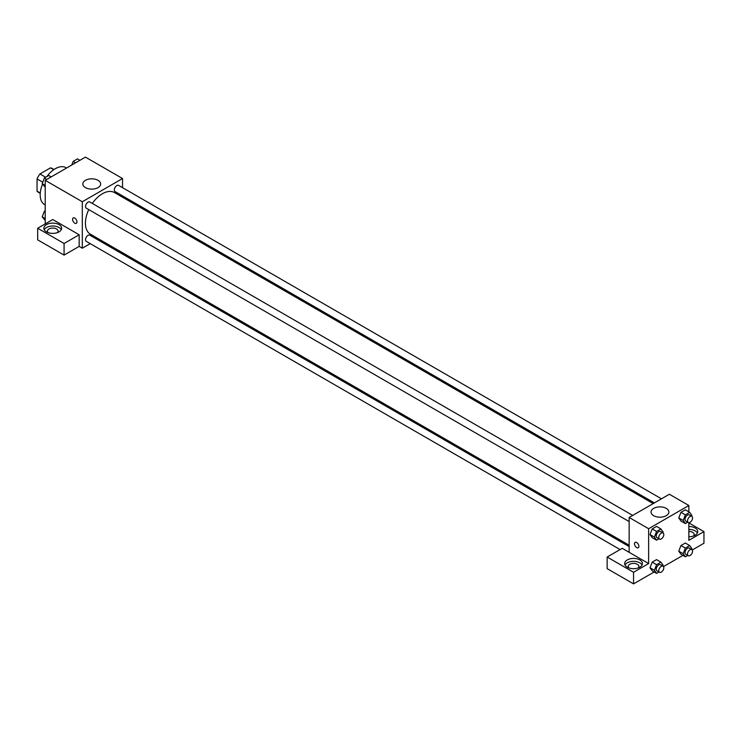 <?xml version="1.0" encoding="UTF-8"?>
<svg xmlns="http://www.w3.org/2000/svg" width="741" height="741" viewBox="0 0 741 741"><rect width="100%" height="100%" fill="white"/><g stroke="black" fill="none" stroke-linecap="round" stroke-linejoin="round"><path stroke-width="1.11" d="M45.664 177.275L39.931 173.959L50.508 167.855A13.764 7.947 120 0 1 52.102 168.42L54.01 169.522M40.273 193.031L37.05 191.169A13.764 7.947 120 0 0 38.337 192.262L40.246 193.364M37.05 191.169L37.05 178.951A13.764 7.947 120 0 1 39.931 173.959M42.737 182.23L37.05 178.951M53.732 169.717L50.508 167.855M42.552 184.139A21.332 12.319 120 0 0 40.19 194.855A21.332 12.319 120 0 0 44.608 204.627L45.22 204.979M66.551 168.022L65.949 167.67A21.332 12.319 120 0 0 46.831 176.599M45.22 223.893L45.22 180.341L85.447 157.12L122.534 178.525L122.534 187.658M122.534 195.874L122.534 197.226M122.534 195.948L134.473 202.839L133.371 203.479M134.473 202.839L134.473 204.118M85.428 180.332A8.92 5.15 180 0 1 95.144 179.211A8.92 5.15 180 0 1 100.656 183.972A8.92 5.15 180 0 1 91.736 189.122A8.92 5.15 180 0 1 82.816 183.972A8.92 5.15 180 0 1 85.428 180.332M90.217 243.641L82.307 248.207L82.307 201.756L45.22 180.341M82.307 201.756L122.534 178.525M73.211 217.928A3.112 1.797 -120 0 0 72.729 220.42A3.112 1.797 -120 0 0 74.767 223.161A3.112 1.797 60 0 1 72.729 220.42A3.112 1.797 60 0 1 73.211 217.928A3.112 1.797 60 0 1 76.323 219.725A3.112 1.797 60 0 1 76.323 223.319A3.112 1.797 60 0 1 74.767 223.161A3.112 1.797 -120 0 0 76.323 223.319M79.167 234.777L52.768 219.54L37.68 228.247L64.078 243.483L79.167 234.777L79.167 246.392L82.307 248.207M46.479 224.616A8.892 5.131 180 0 1 56.168 223.504A8.892 5.131 180 0 1 61.651 228.247A8.892 5.131 180 0 1 52.768 233.378A8.892 5.131 180 0 1 43.876 228.247A8.892 5.131 180 0 1 46.479 224.616M61.29 229.701A8.892 5.131 0 0 0 46.479 227.524A8.892 5.131 0 0 0 44.238 229.701M48.063 232.6A5.335 3.075 180 0 1 47.433 231.146A5.335 3.075 180 0 1 50.721 228.302A5.335 3.075 180 0 1 56.538 228.969A5.335 3.075 180 0 1 58.094 231.146A5.335 3.075 180 0 1 57.465 232.6M64.078 243.483L64.078 255.099L79.167 246.392M37.68 228.247L37.68 239.862L64.078 255.099M98.497 238.861L97.33 239.528M632.703 515.421L89.818 201.987A3.557 2.056 120 0 0 86.262 204.034A3.557 2.056 120 0 0 86.262 208.147L629.155 521.581M629.155 546.58L89.818 235.193A3.557 2.056 120 0 0 87.077 236.147A3.557 2.056 120 0 0 85.521 239.732A3.557 2.056 120 0 0 86.262 241.353L620.087 549.563M661.472 498.813L118.579 185.38A3.557 2.056 120 0 0 115.837 186.334A3.557 2.056 120 0 0 114.29 189.909A3.557 2.056 120 0 0 115.022 191.539L654.359 502.917M653.192 503.593L114.438 192.549A24.036 13.875 120 0 0 92.31 203.423M88.753 209.583A24.036 13.875 120 0 0 85.428 223.18A24.036 13.875 120 0 0 90.402 234.184L629.155 545.228M629.155 552.314L622.236 548.321L607.148 557.028L633.555 572.265L648.634 563.558L629.155 552.314L629.155 517.468L669.382 494.247L688.861 505.501L688.861 511.864M607.148 557.028L607.148 568.643L633.555 583.88L654.155 571.987M663.501 566.587L682.915 555.38M692.27 549.989L703.95 543.236L703.95 531.621L688.861 540.337L688.861 522.664M688.861 531.445A5.335 3.075 180 0 1 692.64 532.353A5.335 3.075 180 0 1 694.197 534.53A5.335 3.075 180 0 1 693.567 535.984M697.392 533.075A8.892 5.131 0 0 0 688.861 529.398M688.861 526.49A8.892 5.131 180 0 1 697.753 531.621A8.892 5.131 180 0 1 688.861 536.762M628.85 567.912A5.335 3.075 180 0 1 628.22 566.467A5.335 3.075 180 0 1 633.555 563.382A5.335 3.075 180 0 1 638.881 566.467A5.335 3.075 180 0 1 638.251 567.912M642.077 565.013A8.892 5.131 0 0 0 627.266 562.836A8.892 5.131 0 0 0 625.024 565.013M627.266 559.927A8.892 5.131 180 0 1 636.954 558.816A8.892 5.131 180 0 1 642.438 563.558A8.892 5.131 180 0 1 633.555 568.69A8.892 5.131 180 0 1 624.663 563.558A8.892 5.131 180 0 1 627.266 559.927M633.555 572.265L633.555 583.88M688.861 522.914L703.95 531.621M685.351 548.081L680.951 545.543L685.314 543.023L680.951 545.543L678.775 551.156L680.951 554.249L678.775 551.156L683.174 553.694L685.351 548.081L689.714 545.571L691.89 548.664L691.594 549.414M687.75 522.192L685.351 523.581L680.951 521.034L678.775 517.95L680.951 512.327L685.314 509.817L680.951 512.327L685.351 514.865L689.714 512.355L691.89 515.449L691.594 516.208M658.981 538.8L656.591 540.18L652.191 537.642L650.005 534.548L652.191 528.935L656.545 526.416L652.191 528.935L656.591 531.473L660.944 528.963L663.121 532.057L662.834 532.807M656.591 564.688L652.191 562.15L656.545 559.631L652.191 562.15L650.014 567.754L652.191 570.857L650.014 567.754L654.414 570.301L656.591 564.688L660.944 562.169L663.121 565.272L662.834 566.022M648.634 563.558L648.634 528.722L688.861 505.501M666.261 508.391A8.92 5.15 180 0 1 668.873 512.031A8.92 5.15 180 0 1 659.953 517.181A8.92 5.15 180 0 1 651.033 512.031A8.92 5.15 180 0 1 656.535 507.27A8.92 5.15 180 0 1 666.261 508.391M648.634 528.722L629.155 517.468M635.139 542.356A3.112 1.797 -120 0 0 634.667 544.848A3.112 1.797 -120 0 0 636.695 547.59A3.112 1.797 60 0 1 634.657 544.848A3.112 1.797 60 0 1 635.139 542.356A3.112 1.797 60 0 1 638.251 544.153A3.112 1.797 60 0 1 638.251 547.747A3.112 1.797 60 0 1 636.695 547.59A3.112 1.797 -120 0 0 638.251 547.747M656.591 540.18L654.414 537.086L656.591 531.473M663.065 532.946L660.546 531.492A3.557 2.056 120 0 0 657.804 532.446A3.557 2.056 120 0 0 656.257 536.021A3.557 2.056 120 0 0 656.989 537.651L659.509 539.105A3.557 2.056 120 0 0 663.065 537.049A3.557 2.056 120 0 0 663.065 532.946A3.557 2.056 120 0 0 660.324 533.9A3.557 2.056 120 0 0 658.768 537.475A3.557 2.056 120 0 0 659.509 539.105M652.191 537.642L650.014 534.548L654.414 537.086M660.944 528.963L656.545 526.416M685.351 523.581L683.174 520.478L685.351 514.865M691.825 516.338L689.306 514.884A3.557 2.056 120 0 0 686.574 515.838A3.557 2.056 120 0 0 685.017 519.413A3.557 2.056 120 0 0 685.758 521.043L688.269 522.498A3.557 2.056 120 0 0 691.825 520.441A3.557 2.056 120 0 0 691.825 516.338A3.557 2.056 120 0 0 689.084 517.292A3.557 2.056 120 0 0 687.528 520.867A3.557 2.056 120 0 0 688.269 522.498M680.951 521.034L678.775 517.94L683.174 520.478M689.714 512.355L685.314 509.817M658.981 572.015L656.591 573.395L654.414 570.301M663.065 566.161L660.546 564.707A3.557 2.056 120 0 0 657.804 565.661A3.557 2.056 120 0 0 656.257 569.236A3.557 2.056 120 0 0 656.989 570.866L659.509 572.311A3.557 2.056 120 0 0 663.065 570.264A3.557 2.056 120 0 0 663.065 566.161A3.557 2.056 120 0 0 660.324 567.106A3.557 2.056 120 0 0 658.768 570.69A3.557 2.056 120 0 0 659.509 572.311M656.591 573.395L652.191 570.857M660.944 562.169L656.545 559.631M687.75 555.407L685.351 556.787L683.174 553.694M691.825 549.553L689.306 548.099A3.557 2.056 120 0 0 686.574 549.053A3.557 2.056 120 0 0 685.017 552.629A3.557 2.056 120 0 0 685.758 554.259L688.269 555.713A3.557 2.056 120 0 0 691.825 553.657A3.557 2.056 120 0 0 691.825 549.553A3.557 2.056 120 0 0 689.084 550.507A3.557 2.056 120 0 0 687.528 554.083A3.557 2.056 120 0 0 688.269 555.713M685.351 556.787L680.951 554.249M689.714 545.571L685.314 543.023M45.22 187.214L42.2 183.629L44.377 178.016L48.73 175.497L51.166 176.904M45.22 185.37L42.2 183.629M46.813 179.424L44.377 178.016M71.729 165.039L73.137 161.408L77.49 158.898L79.935 160.306M75.582 162.816L73.137 161.408M45.22 220.429L42.2 216.835L44.377 211.231L45.22 210.74M45.22 218.586L42.2 216.835M45.22 211.713L44.377 211.231"/></g></svg>
